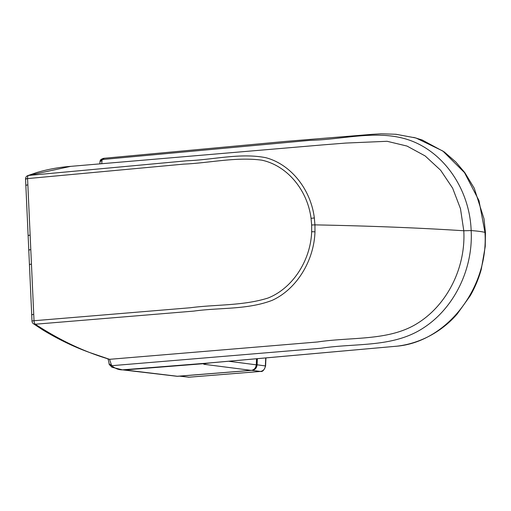 <?xml version="1.0" encoding="UTF-8"?>
<svg xmlns="http://www.w3.org/2000/svg" width="511" height="511" viewBox="0 0 511 511"><rect width="100%" height="100%" fill="white"/><g stroke="black" fill="none" stroke-linecap="round" stroke-linejoin="round"><path stroke-width="0.77" d="M211.254 362.804L205.16 363.564L211.401 362.804M211.407 362.791L122.436 369.843M124.435 369.97L205.16 363.564L203.78 364.254L205.499 363.551M229.139 361.322L256.241 364.822C255.851 368.016 254.191 369.868 251.265 370.373L177.01 376.288L122.487 369.849L111.896 367.237L109.175 364.222C108.658 360.715 108.108 358.869 107.546 358.671M257.359 358.946L257.097 364.809L265.592 365.959L265.931 358.217M265.707 358.237L265.375 365.889C264.992 369.089 263.337 370.941 260.406 371.44L260.508 371.44C262.52 371.976 264.219 370.149 265.592 365.959M255.851 364.713L257.097 364.809C256.707 368.009 255.053 369.862 252.127 370.36L260.406 371.44L188.942 377.195L179.297 376.134M206.163 363.41L203.78 364.254L251.265 370.373A1.137 0.46 85.4 0 0 251.303 370.373A1.137 0.46 85.4 0 0 251.342 370.366M251.968 370.271L179.521 376.153M70.684 166.362L28.514 175.452A3.417 3.111 69.2 0 0 27.76 175.624A3.417 3.111 69.2 0 1 27.76 175.624L36.818 172.52C48.04 169.25 59.333 167.193 70.684 166.362L322.326 144.926L345.89 143.061L387.102 141.292L406.986 146.057L425.152 155.938L440.629 170.24L452.618 188.125L460.475 208.66L463.79 230.761C465.847 267.144 447.617 304.077 418.452 322.703C389.899 341.31 352.105 336.723 317.529 341.98L109.558 359.316L89.891 352.603C74.242 347.007 58.561 339.464 42.854 329.965L33.464 323.763A3.417 2.97 -55.2 0 0 33.471 323.77A3.417 2.97 -55.2 0 0 35.272 324.23L193.72 311.11C219.839 307.43 247.196 309.915 272.242 300.315C296.77 289.124 314.061 260.533 314.974 231.841L314.936 224.872C370.347 225.945 419.965 227.906 463.79 230.761L471.155 230.57C477.133 231.004 481.739 231.604 484.952 232.358C488.803 287.636 446.64 342.645 395.629 346.298L211.337 362.765M122.921 369.849C119.095 370.053 115.326 368.667 111.609 365.704L109.367 364.841M104.301 158.257L102.245 159.528L310.139 140.34C344.868 139.656 381.583 127.986 414.517 142.141C447.01 156.181 469.813 192.015 471.155 230.57C473.256 268.499 454.547 307.456 424.136 327.462C393.649 347.946 356.276 342.843 321.24 348.221L111.609 365.704L111.289 364.618C109.475 364.713 108.843 364.439 109.405 363.787M32.008 321.112A3.417 0.326 -2.6 0 1 34.026 320.729L190.264 307.756C216.134 304.32 242.699 305.974 268.039 298.028C292.873 288.166 310.656 260.265 311.665 231.7L311.646 224.993L314.936 224.866L314.342 217.954L311.058 218.331L311.64 224.987M413.667 137.376L422.188 139.988L444.206 151.888L455.812 161.993L464.85 172.686L474.272 188.278L483.981 218.734L485.45 232.543L484.952 232.358L478.992 200.625L464.505 172.629L442.826 151.013L415.954 137.989L395.968 134.272L381.104 133.799L372.04 134.342L285.936 141.387L103.714 158.314C101.37 159.049 100.201 159.866 100.207 160.773L100.067 161.374M102.021 160.518L102.245 159.528L100.188 160.818L99.984 161.617L102.021 160.518L101.766 163.648M27.747 175.631A3.417 3.417 0 0 0 25.55 178.978A3.417 0.326 -2.6 0 1 27.575 178.588L183.743 164.12C209.721 163.003 235.922 156.717 261.779 160.167C287.31 165.609 307.475 190.175 311.058 218.338M26.138 185.429C25.48 185.269 26.055 185.103 27.862 184.925L27.575 178.588A3.417 1.373 85 0 1 28.514 175.452L186.892 160.78C213.138 159.847 240.055 152.674 265.765 157.675C291.104 164.37 310.848 189.664 314.342 217.954M180.127 376.102A1.137 0.46 85.4 0 0 180.242 376.153L188.942 377.195A2.849 1.124 85.4 0 0 189.038 377.201L260.501 371.446M256.49 359.022L256.324 364.848C255.666 368.252 253.993 370.092 251.303 370.373L177.713 376.3M125.246 369.996L177.675 376.3A1.137 0.46 85.4 0 0 177.719 376.3M395.629 346.298L211.56 362.778M111.289 364.618L109.558 359.316C84.788 352.053 60.023 340.358 35.272 324.23A3.417 1.373 -95.1 0 1 34.026 320.729L33.739 314.393C31.931 314.572 31.356 314.744 32.014 314.904M33.739 314.393L31.458 264.155C29.651 264.334 29.076 264.506 29.734 264.666M31.458 264.155L30.801 249.655C28.993 249.841 28.418 250.013 29.076 250.173M314.974 231.841L311.665 231.7M27.862 184.918L30.143 235.162C28.335 235.341 27.76 235.507 28.418 235.667M30.143 235.162L30.801 249.662M27.568 178.454L25.844 179.099M256.579 359.009L256.324 364.848M189.032 377.201L188.01 377.175M485.45 232.543L485.239 246.5L481.26 269.386C478.666 278.674 474.994 287.457 470.254 295.735L457.192 313.984C443.363 330.068 421.862 343.552 395.833 346.311M25.55 178.978L32.001 321.119A3.417 3.417 0 0 0 33.471 323.77M99.837 163.82L99.984 161.617"/></g></svg>
